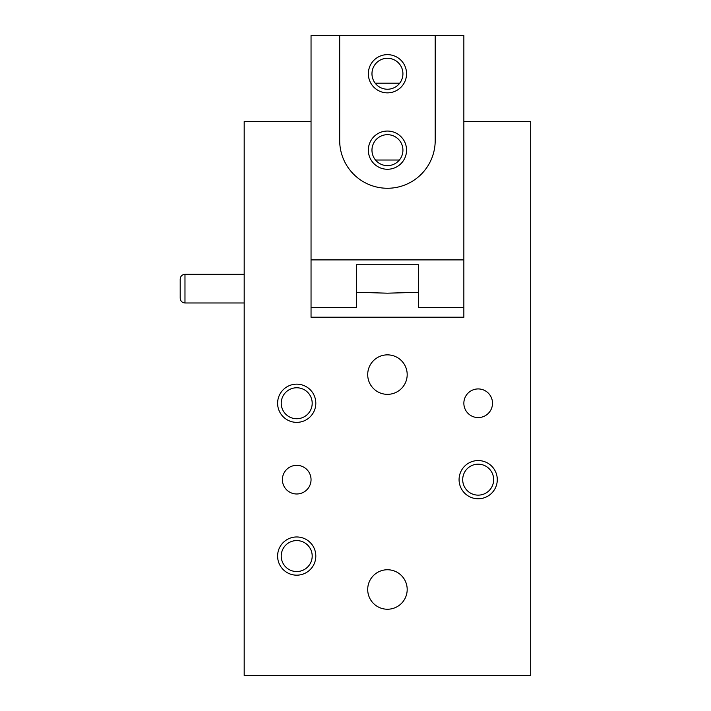 <?xml version="1.0" encoding="UTF-8"?>
<svg xmlns="http://www.w3.org/2000/svg" width="711" height="711" viewBox="0 0 711 711"><rect width="100%" height="100%" fill="white"/><g stroke="black" fill="none" stroke-linecap="round" stroke-linejoin="round"><path stroke-width="1.07" d="M407.19 374.599A19.739 19.739 0 0 1 377.577 391.699A19.739 19.739 0 0 1 377.577 357.509A19.739 19.739 0 0 1 407.19 374.599M407.19 589.49A19.739 19.739 0 0 1 377.577 606.59A19.739 19.739 0 0 1 377.577 572.399A19.739 19.739 0 0 1 407.19 589.49M418.486 292.31L387.451 293.181L356.407 292.31M375.515 160.019L399.386 160.019M399.706 83.205L375.186 83.205M311.045 121.412L296.718 121.51M311.045 317.204L463.856 317.204M478.183 121.51L463.856 121.412M463.856 121.51L463.856 317.293L311.045 317.293L311.045 121.51L244.184 121.51L244.184 675.45L530.708 675.45L530.708 121.51L463.856 121.51L463.856 35.55L435.203 35.55L435.203 140.511A47.753 47.753 0 0 1 387.451 188.264A47.753 47.753 0 0 1 339.689 140.511L339.689 35.55L435.203 35.55M244.184 274.322L184.976 274.322C182.069 274.606 180.478 276.197 180.194 279.094L180.194 298.193L180.194 279.094M492.51 403.253A14.327 14.327 0 0 1 471.02 415.659A14.327 14.327 0 0 1 471.02 390.846A14.327 14.327 0 0 1 492.51 403.253M311.045 479.658A14.327 14.327 0 0 1 289.555 492.065A14.327 14.327 0 0 1 289.555 467.251A14.327 14.327 0 0 1 311.045 479.658M478.183 464.176A15.482 15.482 0 0 1 491.585 487.399A15.482 15.482 0 0 1 464.772 487.399A15.482 15.482 0 0 1 478.183 464.176M478.183 460.559A19.099 19.099 0 0 1 494.723 489.212A19.099 19.099 0 0 1 461.635 489.212A19.099 19.099 0 0 1 478.183 460.559M296.718 387.771A15.482 15.482 0 0 1 310.12 410.994A15.482 15.482 0 0 1 283.307 410.994A15.482 15.482 0 0 1 296.718 387.771M296.718 384.153A19.099 19.099 0 0 1 313.258 412.807A19.099 19.099 0 0 1 280.17 412.807A19.099 19.099 0 0 1 296.718 384.153M296.718 540.582A15.482 15.482 0 0 1 310.12 563.805A15.482 15.482 0 0 1 283.307 563.805A15.482 15.482 0 0 1 296.718 540.582M296.718 536.965A19.099 19.099 0 0 1 313.258 565.618A19.099 19.099 0 0 1 280.17 565.618A19.099 19.099 0 0 1 296.718 536.965M530.708 231.342L530.708 202.688M244.184 202.688L244.184 231.342M387.451 134.681A15.482 15.482 0 0 1 400.853 157.904A15.482 15.482 0 0 1 374.039 157.904A15.482 15.482 0 0 1 387.451 134.681M387.451 131.055A19.099 19.099 0 0 1 403.99 159.708A19.099 19.099 0 0 1 370.902 159.708A19.099 19.099 0 0 1 387.451 131.055M387.451 58.275A15.482 15.482 0 0 1 400.853 81.489A15.482 15.482 0 0 1 374.039 81.489A15.482 15.482 0 0 1 387.451 58.275M387.451 54.649A19.099 19.099 0 0 1 403.99 83.303A19.099 19.099 0 0 1 370.902 83.303A19.099 19.099 0 0 1 387.451 54.649M311.045 307.65L356.407 307.65L356.407 264.768L418.486 264.768L418.486 307.65L463.856 307.65M311.045 121.51L311.045 35.55L339.689 35.55M244.184 302.975L184.976 302.975L184.976 274.322M463.856 259.897L311.045 259.897M184.976 302.975C182.069 302.69 180.478 301.1 180.194 298.193"/></g></svg>
